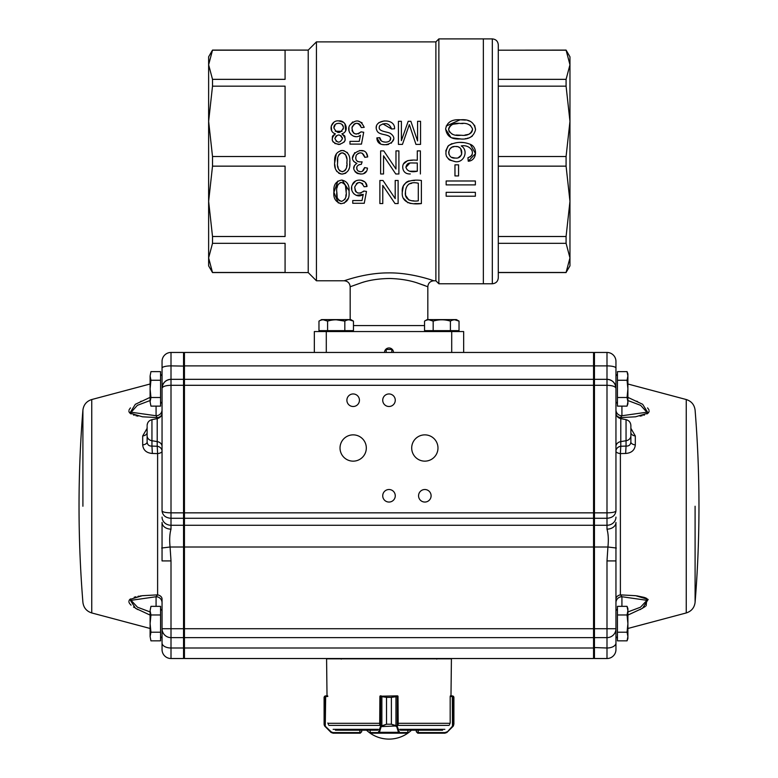 <?xml version="1.0" encoding="UTF-8"?>
<svg xmlns="http://www.w3.org/2000/svg" width="778" height="778" viewBox="0 0 778 778"><rect width="100%" height="100%" fill="white"/><g stroke="black" fill="none" stroke-linecap="round" stroke-linejoin="round"><path stroke-width="1.17" d="M208.63 72.325L208.63 121.339L208.63 56.813L212.511 50.093L208.63 64.769L212.511 50.2L285.079 50.2L285.079 79.346L212.511 79.346L212.511 86.163L285.079 86.163L285.079 156.514L212.511 156.514L212.511 166.152L285.079 166.152L285.079 236.502L212.511 236.502L208.63 201.327L208.63 250.341M463.659 352.453L463.659 331.545L314.341 331.545L314.341 352.453M344.207 280.78C343.944 280.946 365.193 272.854 388.115 272.903C411.698 272.456 434.202 280.965 433.793 280.78C430.166 281.14 428.172 283.124 427.822 286.751L417.154 282.9C409.286 280.274 400.164 278.806 389.778 278.485C379.178 278.641 369.91 280.002 361.955 282.57L350.178 286.751C349.818 283.124 347.834 281.14 344.207 280.78L316.432 280.78L316.432 41.886L308.224 50.093L212.511 50.093M362.801 282.317L363.9 282.006M416.823 282.803L424.837 285.565M427.822 319.602L427.822 286.751L427.822 319.602M458.232 123.546L453.38 124.179M453.214 124.217L452.689 124.373M452.076 124.616L450.948 125.219M450.608 125.472L449.528 126.6M448.857 127.845L448.605 129.372M448.877 130.947L449.49 132.085M452.096 134.137L452.621 134.341M456.103 135.032L460.654 135.236M464.933 135.051L468.492 134.37M469.348 134.03L470.029 133.66M470.787 133.106L471.915 131.725M472.295 130.889L472.557 129.129M470.534 125.404L468.337 124.363M462.968 123.556L460.586 123.498C466.751 122.661 470.739 124.538 472.557 129.109C471.186 133.981 467.403 136.024 461.189 135.236C454.692 136.169 450.501 134.302 448.614 129.615C450.063 124.665 454.06 122.623 460.586 123.498M460.566 119.802C451.94 119.151 446.98 122.165 445.658 128.847C446.65 136.169 451.425 139.525 459.973 138.931C468.473 139.816 473.656 136.772 475.514 129.79C474.366 122.379 469.387 119.044 460.566 119.802L465.4 120.094M454.002 146.663L452.533 147.091M451.493 147.587L449.908 148.948M448.634 151.963L448.974 154.423M451.853 157.351L454.926 158.031M458.505 157.516L461.266 155.162M461.704 154.141L460.702 148.724M459.633 147.723L458.631 147.12M457.415 146.692L455.626 146.497C463.882 145.71 463.756 159.257 455.402 158.041C446.348 159.091 447.097 145.496 455.626 146.497M470.252 144.3L475.494 153.636L468.239 161.211C477.06 160.832 477.964 147.168 470.291 144.319C462.638 141.324 455.383 141.761 448.507 145.642C443.45 154.209 445.813 159.568 455.597 161.717C464.213 162.787 468.852 150.358 461.247 145.933C470.505 144.018 477.254 154.501 467.948 157.691L470.573 156.66M468.239 161.211L467.948 157.691L468.239 161.211M454.965 175.935L454.965 164.829L458.563 164.829L458.563 175.935L454.965 175.935M446.154 184.892L446.154 180.982L475.377 180.982L475.377 184.892L446.154 184.892M446.154 196.212L446.154 192.322L475.377 192.322L475.377 196.212L446.154 196.212M418.301 183.219L418.301 200.841C411.698 201.833 404.288 199.946 405.426 192.098C405.96 184.396 410.249 181.439 418.301 183.219L418.087 183.219M411.659 183.307L408.995 183.939M405.445 191.495L405.562 194.607M405.737 195.56L408.917 200.082M411.854 200.773L413.877 200.841M421.384 203.573L421.384 180.477C412.651 179.251 401.137 180.973 402.294 192.137C401.195 203.204 412.447 204.731 421.384 203.573L417.951 203.564M398.122 180.477L395.205 180.477L395.205 198.623L382.99 180.477L379.878 180.477L379.878 203.573L382.776 203.573L382.776 185.407L395.01 203.573L398.122 203.573L398.122 180.477M365.407 182.558L366.983 186.516C366.837 178.911 354.622 177.783 352.346 184.785C348.787 191.232 356.985 199.304 363.238 194.364L356.324 195.395M362.013 200.549L363.238 194.364L362.013 200.549L352.745 200.549L352.745 203.282L364.25 203.282L366.477 191.437L363.803 191.038C358.561 194.753 355.536 193.421 354.739 187.041C357.812 181.148 360.924 181.05 364.085 186.749L366.983 186.516M346.122 191.884C346.842 196.669 345.344 199.82 341.63 201.337C337.769 200.121 336.164 197.126 336.835 192.361C336.067 187.255 337.564 183.939 341.309 182.422C345.257 183.676 346.862 186.837 346.122 191.884L345.461 185.757M344.528 183.948L342.942 182.713M341.454 182.422L339.967 182.742M338.274 184.172L337.924 184.756M337.73 185.154L337.078 187.634M336.825 192.001L337.156 196.649M338.459 199.858L340.005 201.035M341.192 201.327L341.785 201.337M344.81 199.469L345.169 198.76M345.315 198.38L345.49 197.865M345.84 196.251L346.025 194.607M349.04 191.865C349.633 185.145 347.202 181.225 341.756 180.078C335.931 181.128 333.324 184.96 333.927 191.592C333.149 198.127 335.61 202.163 341.318 203.68C347.114 202.552 349.692 198.614 349.04 191.865M417.29 171.248C410.92 172.56 407.118 171.218 405.892 167.221C407.497 161.581 410.006 163.234 417.29 162.981L417.29 171.248L410.025 171.218M409.87 163.059L405.892 167.319M420.383 173.98L420.383 150.893L417.29 150.893L417.29 160.249C411.173 159.694 401.497 159.908 402.868 168.583C403.694 172.278 406.165 174.068 410.278 173.961L410.317 173.961M398.89 150.893L395.973 150.893L395.973 169.03L383.758 150.893L380.637 150.893L380.637 173.98L383.544 173.98L383.544 155.824L395.769 173.98L398.89 173.98L398.89 150.893M366.477 153.48L367.702 156.932C365.942 142.082 342.913 156.913 356.917 163.429C345.947 170.518 366.331 180.506 367.469 168.116L364.61 167.591C363.521 171.675 361.206 172.706 357.647 170.693C355.809 166.978 357.034 164.858 361.342 164.314L362.11 161.843C356.771 162.369 354.826 160.122 356.275 155.085C360.195 151.564 363.044 152.313 364.843 157.331L362.217 153.237M367.702 156.932L364.843 157.331L367.702 156.932M346.687 158.42L345.695 154.968M345.199 154.268L344.586 153.665M343.331 152.984L342.232 152.828M341.134 152.994L339.947 153.636M339.286 154.268L338.741 155.055M337.759 158.654L337.594 162.407M337.778 166.113L338.323 168.622M338.508 169.069L338.78 169.604M339.383 170.45L340.132 171.092M341.999 171.744L344.868 170.752M345.49 169.993L346.239 168.311M346.648 166.317L346.764 165.306M346.862 163.584L346.881 162.427M346.881 162.291C347.562 167.056 346.103 170.207 342.534 171.744C338.586 170.674 336.942 167.688 337.594 162.767C336.845 157.652 338.323 154.345 342.028 152.828C345.977 153.986 347.601 157.137 346.881 162.291M349.799 162.291C350.45 155.775 348.019 151.846 342.505 150.494C336.786 151.428 334.18 155.201 334.696 161.814C333.957 168.418 336.339 172.512 341.843 174.078C347.805 173.124 350.46 169.196 349.799 162.291M415.958 144.397L420.548 144.397L420.548 121.3L417.582 121.3L417.582 140.964L410.881 121.3L408.197 121.3L401.39 140.633L401.39 121.3L398.424 121.3L398.424 144.397L402.44 144.397L409.345 124.616L415.958 144.397L409.345 124.616M380.5 143.706L376.873 137.891C377.106 151.467 403.257 142.082 390.157 133.252C386.394 131.404 376.688 131.589 379.8 125.589C385.373 122.136 389.311 123.274 391.635 129.002L394.553 128.769C395.37 116.603 370.688 119.647 377.272 131.268C379.713 135.45 388.494 133.699 390.653 137.891C391.451 143.823 379.285 143.278 379.79 137.667L381.278 140.828M376.873 137.891L379.79 137.667M358.318 133.923L361.031 131.852C355.721 135.557 352.697 134.205 351.977 127.777C355.069 121.971 358.181 121.903 361.313 127.573L364.211 127.339C360.486 119.52 355.614 118.908 349.614 125.501C345.938 131.793 354.107 140.215 360.467 135.187L359.232 141.363L349.974 141.363L349.974 144.105L361.478 144.105L349.974 144.105M363.705 132.26L361.478 144.105L363.705 132.26L361.031 131.852M342.446 138.649C339.908 143.249 337.399 143.23 334.919 138.581C337.458 133.787 339.967 133.806 342.446 138.649L342.33 137.56M341.542 136.101L339.014 134.944M336.184 135.742L334.919 138.396M335.94 141.061L338.518 142.16M343.186 126.619L342.019 124.538M338.975 123.255L336.543 123.644M335.337 124.461L333.947 127.806M335.25 131.21L342.009 131.326M343.244 129.08L343.351 127.971C340.307 133.942 337.166 133.972 333.947 128.039C333.198 121.845 343.973 121.776 343.351 127.971M341.873 133.835C349.536 131.774 346.21 119.977 338.693 120.901C331.127 119.929 327.752 131.57 335.406 133.835C330.271 138.892 331.379 142.452 338.731 144.504C346.064 142.393 347.105 138.844 341.873 133.835L344.596 135.819M471.585 155.717L472.236 154.54M472.236 150.844L471.244 149.143M455.616 161.717L449.674 160.044M448.916 159.519L446.446 156.349M445.745 151.01L447.972 146.186M448.556 145.583L451.95 143.57M459.409 142.393L464.145 142.617M468.025 120.6L468.628 120.775M469.027 120.901L469.747 121.164M474.609 125.287L475.514 129.206M472.285 136.14L470.291 137.298M468.259 138.056L467.121 138.358M465.944 138.581L465.293 138.688M460.683 138.931L452.193 137.842M450.851 137.317L445.648 129.265M446.202 126.055L460.09 119.812M344.887 136.325L345.14 140.176M345.072 140.38L344.207 142.063M340.044 144.397L334.822 143.502M333.276 142.15L332.401 140.633M332.313 140.39L332.41 136.432M332.887 135.635L335.406 133.835M331.671 130.811L331.243 126.172M331.292 125.978L333.908 122.272M338.673 120.901L343.409 122.302M344.946 123.79L345.665 130.86M345.014 131.881L343.973 132.873M360.798 125.754L359.31 123.965M358.911 123.721L356.791 123.235M355.371 123.449L353.718 124.383M352.502 125.987L352.035 127.456M352.006 130.198L352.395 131.443M353.154 132.63L353.689 133.135M354.574 133.67L356.392 134.117M364.211 127.339L361.313 127.573M355.76 136.627L353.416 136.16M351.15 134.701L349.633 132.63M348.982 130.48L348.952 127.816M349.643 125.453L352.745 121.922M358.006 120.979L362.12 122.836M394.553 128.769L391.635 129.002L382.805 123.848M380.102 125.219L379.343 126.522M379.508 129.041L380.354 130.004M393.629 139.262L391.266 143.201M388.514 144.426L386.209 144.776M384.565 144.757L382.65 144.484M383.077 141.761L384.877 142.043M389.934 140.604L390.605 137.725M388.446 135.81L386.87 135.323M381.93 134.069L380.646 133.66M376.202 128.078L376.484 125.89M378.769 122.681L384.225 120.901M349.779 163.633L349.672 165.267M348.952 168.914L348.709 169.575M345.792 173.202L342.427 174.087M341.036 174L338.683 173.183M336.923 171.588L335.94 169.886M335.279 167.99L334.735 164.411M334.686 162.748L336.32 153.908M340.55 150.669L342.194 150.494M343.633 150.601L344.119 150.699M346.998 152.313L347.61 153.013M349.789 161.318L349.799 162.174M366.078 171.5L363.919 173.319M360.895 174.078L357.598 173.543M357.014 173.28L354.972 171.637M353.757 168.563L354.525 165.393M362.324 171.335L364.61 167.591L367.469 168.116M359.436 164.596L358.677 164.917M356.723 167.163L356.82 169.293M357.666 170.713L360.195 171.763M360.136 152.809L358.016 153.402M356.275 155.085L355.634 158.119M357.326 161.27L357.929 161.649M356.917 163.429L353.718 161.454M352.59 157.953L354.69 152.663M359.679 150.514L363.063 150.913M402.897 168.729L402.741 167.241M403.461 164.012L407.575 160.667M408.294 160.511L412.486 160.249M348.213 198.429L344.071 203.252M341.27 203.68L340.093 203.564M338.381 203.019L333.927 192.38L337.866 181.031M342.174 180.107L349.021 190.668M363.18 191.826L363.803 191.038L366.477 191.437M362.674 183.627L359.339 182.422M357.831 182.742L356.314 183.744M354.739 187.099L355.293 190.882M355.585 191.378L356.159 192.049M357.52 192.925L361.021 193.119M354 193.955L352.424 191.845M351.763 189.764L351.705 187.109M352.385 184.687L355.585 181.06M361.021 180.185L364.833 181.955M417.193 203.564L414.703 203.573M411.348 203.505L409.811 203.321M408.012 202.825L403.432 198.244M402.294 192.156L403.305 186.273M403.636 185.534L406.204 182.315M407.001 181.789L409.092 180.924M411.708 180.535L414.684 180.477M212.511 236.502L212.511 243.32L208.63 257.897L212.511 272.572L208.63 265.852L208.63 121.339L212.511 86.163M208.63 201.327L212.511 166.152M212.511 156.514L208.63 121.339M212.511 79.346L208.63 64.769M308.224 50.093L308.224 272.572L316.432 280.78M435.884 41.886L435.884 280.78L438.87 283.766L438.87 38.9L435.884 41.886L316.432 41.886M438.87 283.766L483.362 283.766L483.362 38.9L492.318 38.9C495.946 39.25 497.939 41.244 498.29 44.871L498.29 277.795C497.939 281.422 495.946 283.416 492.318 283.766L492.318 38.9M212.511 272.465L285.079 272.465L285.079 243.32L212.511 243.32M308.224 272.572L212.511 272.572M435.884 280.78L433.793 280.78M384.517 352.453A4.483 4.483 0 0 1 389 347.97A4.483 4.483 0 0 1 393.483 352.453M386.18 352.453L386.18 349.458M391.82 352.453L391.82 349.458M385.664 349.458L392.336 349.458M498.29 50.2L566.083 50.093L569.963 64.769L566.083 79.346L498.29 79.346L498.29 50.2L566.083 50.2M566.083 236.502L566.083 243.32L498.29 243.32L498.29 236.502L566.083 236.502L569.963 201.327L569.963 121.339L566.083 156.514L498.29 156.514M566.083 79.346L566.083 86.163L498.29 86.163L498.29 79.346M492.318 283.766L483.362 283.766L483.362 38.9L438.87 38.9M566.083 243.32L569.963 257.897L569.963 201.327L566.083 166.152L566.083 156.514M566.083 86.163L569.963 121.339L569.963 56.813L566.083 50.093M566.083 272.465L569.963 265.852L569.963 257.897L566.083 272.465L498.29 272.465M566.083 166.152L498.29 166.152M433.171 321.11L428.863 319.777L433.171 321.11C438.918 319.359 444.666 319.359 450.413 321.11C453.273 319.359 456.151 319.359 459.03 321.11L459.03 330.65L424.545 330.65L424.545 321.11C427.414 319.359 430.283 319.359 433.171 321.11L433.171 330.65M450.413 321.11L450.413 330.65M459.03 321.11L454.722 319.777L459.03 321.11L456.423 319.602L459.03 321.11M424.545 321.11L427.161 319.602L456.423 319.602M327.587 321.11L323.278 319.777L327.587 321.11C333.344 319.359 339.091 319.359 344.829 321.11C347.698 319.359 350.567 319.359 353.455 321.11L353.455 330.65L318.97 330.65L318.97 321.11C321.839 319.359 324.708 319.359 327.587 321.11L327.587 330.65M336.213 319.777L344.829 321.11L344.829 330.65M318.97 321.11L321.577 319.602L350.839 319.602L353.455 321.11L349.137 319.777M444.967 733.187L447.078 732.312L444.967 733.187L417.776 733.187L416.288 731.69L418.214 732.594L418.214 730.202M452.747 726.603L447.039 732.312L453.049 726.341L453.496 725.757L452.495 726.185L453.905 724.23L453.545 696.65L450.18 696.456L450.18 722.995L449.567 724.474M418.039 733.187L418.214 732.594L445.094 732.594L444.928 733.187L417.776 733.187L417.776 732.594M452.358 695.863L450.987 695.863L451.415 658.83L326.585 658.83L327.013 695.863L325.642 695.863M450.336 696.456L450.336 695.863L452.426 695.863L452.621 696.456M453.905 697.351L453.35 696.184L453.895 697.351L453.895 724.23L453.905 697.351L453.496 725.757A0.593 0.584 -148.7 0 0 453.545 725.456L453.545 696.65A0.593 0.593 128 0 0 453.321 696.184M453.496 725.757L452.942 725.923M446.64 732.672L452.495 726.185L452.319 695.863M398.2 724.474L398.005 696.456L391.383 697.351L391.383 724.23L397.072 725.923L399.571 732.594L407.837 732.545M370.192 732.555L370.192 730.202M381.93 725.757L386.51 724.23L381.298 726.341L380.821 725.923L381.862 725.456L381.862 696.65L379.897 696.456L379.713 724.474M386.51 697.351L381.862 696.65L386.53 697.351L386.53 724.23L386.51 697.351L391.353 697.351L396.702 695.863L381.93 696.184M397.072 725.923L381.171 726.603L380.821 725.923M407.905 730.202L407.905 732.594A0.593 0.593 90 0 1 407.302 733.187L370.727 733.187A0.593 0.593 90 0 1 370.134 732.594L370.134 730.202M407.837 730.202L407.837 732.594A0.593 0.574 90 0 1 407.264 733.187L370.727 733.187L370.134 732.594M397.257 696.456A0.593 0.554 -90 0 0 396.702 695.863L397.441 695.863A0.593 0.574 -90 0 1 397.957 696.213M380.043 696.057A0.593 0.574 90 0 1 380.471 695.863L381.171 695.863A0.593 0.554 90 0 0 380.637 696.456M399.571 732.594A0.593 0.574 90 0 1 398.997 733.187L398.482 732.312L379.44 732.312L378.925 733.187A0.593 0.574 -90 0 1 378.351 732.594L380.598 726.185L380.598 696.456A0.593 0.574 90 0 1 381.171 695.863M396.722 695.863A0.593 0.574 -90 0 1 397.295 696.456L397.295 726.185L396.722 726.603L391.353 724.23L386.51 724.23M395.963 725.757L395.963 696.184M399.046 731.894L398.482 732.312L396.722 726.603M381.171 726.603L379.44 732.312L378.867 731.894M325.058 725.923L324.105 724.23L324.455 725.456L331.214 731.894L332.906 732.594L360.224 732.594L361.712 731.69L360.224 733.187L333.033 733.187L330.961 732.312L333.033 733.187M328.433 724.474L327.82 722.995M327.82 696.456L324.455 696.65L324.105 697.351L324.679 696.184L327.013 695.863M360.224 732.594L360.224 733.187L333.072 733.187L332.906 732.594M324.095 724.464L324.504 725.757A0.593 0.584 148.7 0 1 324.455 725.456L324.455 696.65A0.593 0.593 -128 0 1 324.679 696.184L324.095 697.351L324.105 724.23L324.951 726.341L330.922 732.312L325.223 726.603M325.379 696.456L325.603 695.863M325.681 695.863L325.253 726.603M331.214 731.894L331.36 732.672M397.957 696.456L397.957 696.164A0.593 0.593 0 0 0 397.441 695.863M450.336 695.863L450.987 695.863M327.664 696.456L327.664 695.863M335.435 730.202L377.661 730.202M400.339 730.202L442.565 730.202M617.44 374.335L615.952 375.832L615.952 388.883M617.44 397.5L617.44 371.641L627.058 371.641L627.895 375.949L627.058 380.257L627.895 388.883L627.058 397.5L627.895 401.808L627.058 406.126L617.44 406.126L617.44 397.5L627.058 397.5M617.44 380.257L627.058 380.257M627.058 371.641L627.895 373.946L627.895 403.811L627.058 406.126M615.952 649.572A8.957 8.957 0 0 1 606.996 658.528L606.996 560.919L607.929 547.002C608.659 539.854 608.347 533.893 606.996 529.137A8.957 6.701 0 0 0 615.952 522.437L615.952 636.647L617.44 638.135L615.952 636.647L615.952 649.572A8.957 8.957 0 0 1 606.996 658.528L594.45 658.528L594.45 379.324L593.556 380.218L594.45 379.324L594.45 365.884L593.556 366.107M617.44 632.213L617.44 606.354L627.058 606.354L627.895 610.662L627.058 614.97L627.895 623.596L627.058 632.213L627.895 636.521L627.058 640.839L617.44 640.839L617.44 632.213L627.058 632.213M617.44 614.97L627.058 614.97M627.058 606.354L627.895 608.668L627.895 638.524L627.058 640.839L627.895 638.524M160.56 403.422L162.048 401.934L162.048 375.832L160.56 374.335M160.56 380.257L160.56 397.5L150.942 397.5L150.105 388.883L150.942 380.257L160.56 380.257L160.56 371.641L150.942 371.641L150.105 375.949L150.942 371.641M150.105 375.949L150.942 380.257L150.105 375.949L150.105 401.808L150.942 397.5M150.942 406.126L150.105 401.808L150.942 406.126L160.56 406.126L160.56 397.5M150.105 615.097L135.46 608.25L129.829 599.449L142.296 595.695L157.613 594.869A5.971 4.26 -0 0 1 162.048 598.982L162.048 642.998L162.048 610.545L160.56 609.048M160.56 614.97L160.56 632.213L150.942 632.213L150.105 623.596L150.942 614.97L160.56 614.97L160.56 606.354L150.942 606.354L150.105 610.662L150.942 606.354M150.942 614.97L150.105 610.662L150.105 636.521L150.942 632.213M150.942 640.839L150.105 636.521L150.942 640.839L160.56 640.839L160.56 632.213M162.048 451.152A5.971 4.999 -0 0 0 157.214 446.241L157.613 453.593A5.971 2.529 180 0 0 162.048 451.152M171.004 352.453A8.957 8.957 0 0 0 162.048 361.41L162.048 388.28C162.641 382.825 165.626 379.839 171.004 379.324L171.004 352.453L183.55 352.453L183.55 547.002L170.071 547.002C169.341 539.854 169.653 533.903 171.004 529.137A8.957 6.701 180 0 1 162.048 522.437L162.048 560.919L171.004 560.919L170.071 547.002L161.678 548.023M147.12 426.441L147.12 442.011C147.431 444.841 149.036 446.202 151.953 446.086L152.352 453.467L157.613 453.593L157.613 594.869L156.077 596.736L131.054 600.334L137.482 607.2L150.105 611.946M141.246 595.822L140.38 595.938M139.165 596.133L137.949 596.347M135.868 596.794L134.205 597.241M130.471 598.924L129.916 599.381M129.411 599.926L129.07 600.509M128.866 601.472L129.07 602.512M129.411 603.213L129.916 603.923M130.471 604.555L131.074 605.148M133.534 607.044L134.224 607.492M135.829 608.474L137.939 609.631M152.352 453.467C146.478 453.01 143.259 450.17 142.685 444.948A5.971 3.044 0 0 0 147.12 442.011M147.12 432.617A5.971 3.491 0 0 1 142.685 435.991L147.12 428.308M161.493 415.287A5.971 4.26 0 0 1 157.613 417.611L142.471 416.804L129.897 413.089L135.362 404.278L150.105 397.373M141.265 401.185L140.39 401.604M130.471 407.915L129.916 408.557M129.411 409.267L129.07 409.957M128.866 410.998L129.07 411.97M129.411 412.554L129.916 413.099M130.471 413.556L131.074 413.935M133.544 415.014L134.205 415.228M135.868 415.685L137.949 416.133M346.891 400.232A6.273 6.273 0 0 0 356.305 405.659A6.273 6.273 0 0 0 356.305 394.796A6.273 6.273 0 0 0 346.891 400.232M382.727 400.232A6.273 6.273 0 0 0 392.131 405.659A6.273 6.273 0 0 0 392.131 394.796A6.273 6.273 0 0 0 382.727 400.232M382.727 495.79A6.273 6.273 0 0 0 392.131 501.217A6.273 6.273 0 0 0 392.131 490.354A6.273 6.273 0 0 0 382.727 495.79M418.564 495.79A6.273 6.273 0 0 0 427.968 501.217A6.273 6.273 0 0 0 427.968 490.354A6.273 6.273 0 0 0 418.564 495.79M340.025 448.011A13.138 13.138 0 0 0 359.737 459.39A13.138 13.138 0 0 0 359.737 436.623A13.138 13.138 0 0 0 340.025 448.011M411.698 448.011A13.138 13.138 0 0 0 431.401 459.39A13.138 13.138 0 0 0 431.401 436.623A13.138 13.138 0 0 0 411.698 448.011M436.779 659.131L436.186 658.528L397.957 658.528L502.18 658.528M184.444 365.884L593.556 365.884L593.556 352.453L184.444 352.453L184.444 658.528L389 658.528M615.952 598.982A5.971 4.26 180 0 1 620.387 594.869L620.387 453.593A5.971 2.529 -0 0 1 615.952 451.152A5.971 4.999 180 0 1 620.786 446.241L620.387 453.593L625.648 453.467L626.047 446.086C628.964 446.202 630.569 444.841 630.88 442.011L630.88 425.527L630.88 442.011A5.971 3.044 180 0 0 635.315 444.948C634.741 450.17 631.522 453.01 625.648 453.467M640.09 416.123L642.181 415.676M643.776 415.238L644.466 415.014M646.917 413.935L647.529 413.546M648.093 413.099L648.589 412.554M648.92 411.98L649.134 410.998M648.92 409.948L648.589 409.267M648.093 408.557L647.529 407.925M637.62 401.604L636.735 401.185M627.895 397.373L642.638 404.278L648.103 413.089L635.529 416.804L620.387 417.611L621.923 415.744L646.858 412.214L640.625 405.328L627.895 400.534M630.88 428.308L635.315 435.991L635.315 444.948M627.895 611.946L640.518 607.2L646.926 600.324L621.923 596.736L620.387 594.869L635.704 595.695L648.171 599.449L642.54 608.25L627.895 615.097M640.1 609.621L645.263 606.48M646.129 605.819L646.917 598.535M646.129 598.126L645.263 597.757M644.466 597.455L636.754 595.822M593.556 636.744L594.45 637.629L606.996 637.629A8.957 8.898 0 0 0 615.952 628.731L615.952 642.998A8.957 5.008 0 0 1 606.996 648.006L593.556 647.51M594.45 379.324L606.996 379.324C612.374 379.839 615.359 382.825 615.952 388.28C615.359 386.462 612.374 385.47 606.996 385.295L606.996 352.453A8.957 8.957 0 0 1 615.952 361.41L615.952 510.922C615.349 515.435 612.364 517.885 606.996 518.284L594.45 518.284L593.556 517.467M606.996 658.528L594.45 658.528L593.556 657.634L594.45 658.528M606.996 352.453L594.45 352.453L594.45 365.884L606.996 365.884A8.957 2.237 -0 0 1 615.952 368.13M594.45 352.453L593.556 353.348M616.507 415.287A5.971 4.26 180 0 0 620.387 417.611L620.387 418.545M615.952 409.773A5.971 5.971 180 0 0 621.923 415.744L621.923 406.126M615.952 602.697A5.971 5.971 180 0 1 621.923 596.736L621.923 606.354M630.88 432.617A5.971 3.491 180 0 0 635.315 435.991M606.996 560.919L615.952 560.919M184.444 525.257L593.556 525.257L593.556 547.002L607.929 547.002L616.322 548.023M606.996 529.137L606.996 512.848C612.364 512.741 615.349 512.099 615.952 510.922M606.996 379.324A8.957 8.957 0 0 1 615.952 388.28M184.444 637.629L593.556 637.629L593.556 628.731L183.55 628.731L183.55 648.006L171.004 648.006A8.957 5.008 180 0 1 162.048 642.998L162.048 649.572A8.957 8.957 0 0 0 171.004 658.528L171.004 628.731L183.55 628.731L183.55 547.002L593.556 547.002L593.556 628.731L615.952 628.731M593.556 637.629L593.556 658.528L184.444 658.528M593.556 365.884L593.556 385.295L606.996 385.295L606.996 512.848L593.556 512.848L593.556 385.295L171.004 385.295C165.626 385.47 162.641 386.462 162.048 388.28L162.048 510.922C162.651 512.099 165.636 512.741 171.004 512.848L593.556 512.848L593.556 525.257M514.715 658.528L593.556 658.528M184.444 379.324L593.556 379.324L184.444 379.324M162.048 598.982L162.048 602.697A5.971 5.971 -0 0 0 156.077 596.736L156.077 606.354M162.048 649.572A8.957 8.957 0 0 0 171.004 658.528L183.55 658.528L183.55 648.006L184.444 647.51M171.004 658.528L183.55 658.528L184.444 657.634L183.55 658.528M171.004 529.137L171.004 379.324L183.55 379.324L171.004 379.324A8.957 8.957 0 0 0 162.048 388.28M183.55 352.453L184.444 353.348M184.444 380.218L183.55 379.324M150.105 400.534L137.375 405.328L131.151 412.223L156.077 415.744L157.613 418.545M162.048 409.773A5.971 5.971 0 0 1 156.077 415.744L156.077 406.126M184.444 636.744L183.55 637.629L171.004 637.629A8.957 8.898 180 0 1 162.048 628.731L171.004 628.731L171.004 560.919M184.444 517.467L183.55 518.284L171.004 518.284C165.636 517.885 162.651 515.435 162.048 510.922M451.707 352.453L451.707 331.545M326.293 352.453L326.293 331.545M424.545 325.574L353.455 325.574M416.288 731.69L416.288 730.202L416.288 731.699L417.776 733.187M445.094 732.594L446.786 731.894M370.766 733.187A0.593 0.574 -90 0 1 370.192 732.594L378.351 732.594M391.383 724.23L391.383 697.351M361.712 731.69L361.712 730.202L361.712 731.699L360.224 733.187M359.961 733.187L359.786 730.202M324.105 697.351L324.105 724.23M399.639 729.326L444.86 729.326M333.14 729.326L378.361 729.326M328.861 725.388L380.043 725.388M397.957 725.388L449.139 725.388M398.015 723.307L450.024 723.307M327.976 723.307L379.888 723.307M162.048 446.504A5.971 4.999 -0 0 0 157.214 441.593L157.214 446.241L151.953 446.086L151.953 419.663C148.948 420.46 147.334 422.415 147.12 425.527M151.953 419.663L157.214 418.632L157.214 441.593L151.953 440.737A5.971 4.999 180 0 1 147.12 435.836M82.906 506.235L82.906 410.113A1194.473 1194.473 0 0 0 82.906 602.357C83.625 607.754 86.572 611.275 91.746 612.947L91.746 399.532C86.572 401.195 83.625 404.725 82.906 410.113M142.685 435.991L142.685 444.948M615.952 446.504A5.971 4.999 180 0 1 620.786 441.593L620.786 446.241L626.047 446.086L626.047 419.663C629.052 420.46 630.666 422.415 630.88 425.527M626.047 419.663L620.786 418.632L620.786 441.593L626.047 440.737A5.971 4.999 0 0 0 630.88 435.836M695.094 506.235L695.094 602.366L695.094 506.235M686.254 612.947L686.254 399.532C691.428 401.195 694.375 404.725 695.094 410.113A1194.473 1194.473 0 0 1 695.094 602.357C694.375 607.754 691.428 611.275 686.254 612.947L627.895 628.478M615.952 517.098A8.957 8.159 0 0 1 606.996 525.257L594.45 525.257L593.556 524.44M184.444 648.006L593.556 648.006M184.444 518.284L593.556 518.284M162.048 517.098A8.957 8.159 180 0 0 171.004 525.257L183.55 525.257L184.444 524.44M162.048 368.13A8.957 2.237 180 0 1 171.004 365.884L184.444 366.107M350.178 319.602L350.178 286.751M566.083 272.572L498.29 272.572M456.715 331.545L456.715 330.65M426.859 331.545L426.859 330.65M351.141 331.545L351.141 330.65M321.285 331.545L321.285 330.65M453.36 696.184L453.895 697.137M407.905 732.594L407.302 733.187M325.525 695.863L324.105 697.137M324.504 725.757L324.951 726.341M615.952 401.934L617.44 403.422M615.952 610.545L617.44 609.048M162.048 636.647L160.56 638.135M366.516 730.202A32.851 32.851 0 0 0 411.484 730.202M157.214 418.632C160.219 417.835 161.834 415.88 162.048 412.778M91.746 612.947L150.105 628.478M91.746 399.532L150.105 384.001M341.221 659.131L341.814 658.528M620.786 418.632C617.781 417.835 616.166 415.88 615.952 412.778M686.254 399.532L627.895 384.001M615.933 387.775L615.272 384.857M162.728 384.857L162.067 387.775"/></g></svg>
